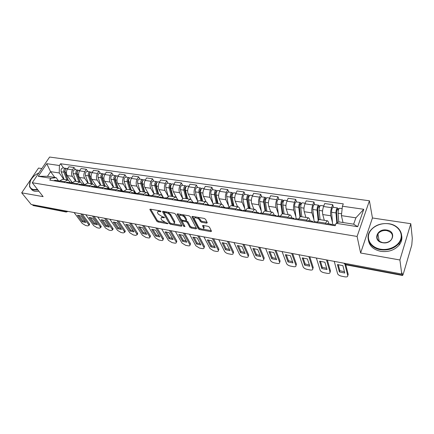 <?xml version="1.0" encoding="UTF-8"?>
<svg xmlns="http://www.w3.org/2000/svg" width="434" height="434" viewBox="0 0 434 434"><rect width="100%" height="100%" fill="white"/><g stroke="black" fill="none" stroke-linecap="round" stroke-linejoin="round"><path stroke-width="0.65" d="M161.014 211.418L160.103 210.843L150.441 209.183L149.855 209.503L156.82 221.221L158.079 222.007L167.567 223.738L167.991 223.515L165.821 222.631L161.763 220.087L160.987 218.611C160.889 217.749 161.524 217.412 162.896 217.597L164.144 217.819L164.519 217.483L162.37 216.696L158.258 214.119L157.466 212.595C157.368 211.716 158.003 211.369 159.381 211.548L160.64 211.765L161.014 211.418M376.934 237.002L377.314 236.579M206.573 223.141L207.262 222.751L205.526 219.257L204.197 218.411L192.609 216.42L191.942 216.805L198.181 228.729L199.466 229.543L210.821 231.61L211.51 231.235L209.492 227.177L208.179 226.347L203.253 225.468L202.575 225.843L203.736 228.197C204.392 230.156 199.407 229 198.479 226.993L194.296 218.899C193.635 216.892 198.691 218.047 199.629 220.125L200.307 221.438L201.62 222.273L206.573 223.141L207.018 222.235L202.07 221.367L201.62 222.273M357.09 236.443L360.621 253L399.898 259.977L401.776 274.049L31.21 204.495L21.7 192.832L43.123 196.64L32.262 182.736L357.09 236.443L369.426 200.785L49.617 157.048L32.262 182.736M175.466 214.081L174.153 213.257L163.162 211.369L162.62 211.873L169.303 223.488L170.573 224.28L181.363 226.244L181.933 225.778L175.466 214.081M177.696 213.864L188.98 215.801L190.298 216.637L196.559 228.539L195.902 228.892L191.139 228.024L189.859 227.221L187.325 222.517L186.029 221.698L182.871 221.139L182.237 221.486L184.998 226.591L183.663 226.266L177.115 214.363L177.696 213.864M399.898 259.977L410.797 223.705L412.3 238.38L411.785 245.02L403.181 274.326L402.568 275.492L402.096 272.975L401.776 274.049M41.832 168.566L38.517 168.066L21.7 192.832M410.797 223.705L372.448 217.976L369.426 200.785M66.125 212.02L33.136 205.537L65.594 211.651L67.189 211.249M32.485 204.734L33.136 205.537M62.708 179.258L59.729 180.869L59.236 181.624M75.842 181.32L72.353 176.334C71.219 174.305 71.274 172.135 72.516 169.824L67.4 169.076C66.152 171.376 66.104 173.535 67.243 175.558L72.169 182.508M67.4 169.076L68.897 166.77L74.013 167.502L75.565 169.765M64.373 182.448L64.867 181.683L67.596 180.023L69.299 181.103L70.579 182.898M72.516 169.824L74.013 167.502M74.908 181.173L71.957 182.812L71.469 183.582M87.831 171.555L86.306 169.271L81.071 168.517L79.579 170.855C78.342 173.188 78.283 175.374 79.4 177.414L84.494 184.797L84.001 185.584M76.731 184.423L77.225 183.647L79.921 181.96L81.597 183.039L82.899 184.922M88.053 183.235L84.63 178.211C83.523 176.161 83.588 173.969 84.825 171.62L86.306 169.271M87.402 183.137L84.489 184.803L89.881 185.66L92.55 183.94L94.194 185.025L95.442 186.886M100.39 173.383L98.903 171.083L93.538 170.312L92.057 172.678C90.825 175.043 90.755 177.251 91.851 179.313L96.966 186.956M89.399 186.446L89.881 185.66M100.558 185.199L97.211 180.132C96.126 178.065 96.196 175.841 97.428 173.464L98.903 171.083M100.211 185.144L97.33 186.848L96.847 187.634M113.258 175.26L111.804 172.938L106.308 172.146L104.838 174.549C103.617 176.942 103.536 179.182 104.605 181.26L109.607 188.969M102.375 188.519L102.858 187.727L105.489 185.974L107.106 187.065L108.245 188.812M113.366 187.211L110.095 182.096C109.037 180.012 109.124 177.761 110.344 175.352L111.804 172.938M113.334 187.206L110.491 188.936L110.014 189.739M126.446 177.18L125.03 174.837L119.393 174.029L117.939 176.464C116.724 178.895 116.638 181.157 117.674 183.251L122.562 191.047M115.683 190.645L116.16 189.842L118.759 188.058L120.343 189.153L121.417 190.862M126.495 189.278L123.305 184.114C122.274 182.003 122.366 179.73 123.582 177.289L125.03 174.837M126.793 189.316L123.994 191.085L123.516 191.899M139.965 179.15L138.587 176.784L132.809 175.954L131.372 178.428C130.162 180.891 130.064 183.181 131.073 185.296L135.923 193.32M129.332 192.832L129.809 192.012L132.365 190.19L133.911 191.291L134.947 193M139.992 191.459L136.846 186.175C135.847 184.054 135.951 181.748 137.155 179.275L138.587 176.784M140.594 191.481L137.838 193.287L137.366 194.112M153.826 181.168L152.497 178.786L146.567 177.935L145.14 180.441C143.947 182.936 143.833 185.258 144.815 187.396L149.567 195.56M143.339 195.067L143.806 194.237L146.323 192.381L147.831 193.488L148.84 195.213M153.858 193.765L150.734 188.296C149.768 186.153 149.882 183.821 151.075 181.309L152.497 178.786M154.754 193.705L152.046 195.544L151.585 196.385M168.05 183.24L166.759 180.837L160.678 179.964L159.273 182.508C158.084 185.041 157.965 187.385 158.904 189.544L163.363 197.524M157.71 197.362L158.171 196.521L160.645 194.627L162.11 195.739L163.086 197.481M168.115 196.19L164.98 190.472C164.052 188.307 164.177 185.947 165.359 183.398L166.759 180.837M169.287 195.984L166.634 197.866L166.173 198.718M182.638 185.367L181.396 182.936L175.157 182.041L173.768 184.624C172.591 187.195 172.461 189.571 173.367 191.752L176.529 197.671M172.466 199.721L172.922 198.864L175.341 196.933L176.768 198.05L177.707 199.808M182.757 198.729L179.6 192.701C178.71 190.515 178.846 188.128 180.012 185.54L181.396 182.936M184.206 198.327L184 198.295C183.132 198.273 182.334 198.924 181.607 200.248L181.157 201.11M197.616 187.548L196.428 185.101L190.021 184.179L188.649 186.799C187.488 189.408 187.342 191.817 188.21 194.014L190.987 199.477M187.618 202.146L188.068 201.273C188.785 199.938 189.577 199.282 190.439 199.304L191.817 200.427L192.718 202.195M197.644 201.083L194.611 194.991C193.754 192.783 193.906 190.363 195.061 187.738L196.428 185.101M199.531 200.73L199.331 200.698C198.484 200.682 197.703 201.349 196.993 202.694L196.548 203.573M212.996 189.788L211.857 187.314L205.277 186.37L203.926 189.034C202.781 191.687 202.624 194.123 203.448 196.342L206.063 201.75M203.183 204.631L203.627 203.747C204.333 202.39 205.108 201.723 205.944 201.739L207.273 202.862L208.136 204.653M212.926 203.497L210.023 197.345C209.21 195.116 209.378 192.663 210.517 190L211.857 187.314M215.275 203.204L215.08 203.172C214.26 203.161 213.501 203.839 212.801 205.206L212.362 206.101M228.794 192.094L227.714 189.593L220.955 188.622L219.62 191.329C218.492 194.02 218.318 196.488 219.105 198.729L221.595 204.192M219.181 207.192L219.62 206.291C220.315 204.913 221.069 204.23 221.877 204.24L223.152 205.369L223.971 207.17M228.62 205.982L225.859 199.759C225.089 197.508 225.268 195.029 226.391 192.316L227.714 189.593M231.452 205.743L231.268 205.711C230.476 205.705 229.738 206.4 229.049 207.788L228.615 208.694M245.026 194.459L244.006 191.936L237.056 190.938L235.749 193.689C234.637 196.418 234.452 198.918 235.19 201.186L237.55 206.698M235.635 209.817L236.063 208.906C236.742 207.506 237.474 206.806 238.255 206.806L239.476 207.94L240.252 209.763M244.743 208.537L242.129 202.244C241.412 199.971 241.602 197.454 242.709 194.703L244.006 191.936M248.091 208.353L247.912 208.325C247.152 208.325 246.431 209.031 245.758 210.447L245.335 211.369M261.707 196.89L260.753 194.345L253.613 193.32L252.333 196.108C251.237 198.886 251.031 201.419 251.725 203.709L253.939 209.269M252.55 212.524L252.973 211.591C253.64 210.17 254.351 209.454 255.094 209.454L256.261 210.588L256.988 212.427M261.317 211.163L258.859 204.799C258.192 202.499 258.398 199.955 259.483 197.155L260.753 194.345M265.201 211.038L265.033 211.011C264.306 211.016 263.606 211.743 262.95 213.181L262.537 214.119M278.867 199.39L277.982 196.819L270.632 195.767L269.378 198.604C268.304 201.425 268.087 203.991 268.727 206.302L270.794 211.917M269.959 215.302L270.371 214.358C271.022 212.91 271.711 212.183 272.422 212.172L273.523 213.311L274.196 215.166M278.351 213.864L276.062 207.419C275.449 205.103 275.677 202.521 276.74 199.678L277.982 196.819M282.811 213.799L282.648 213.778C281.954 213.788 281.286 214.526 280.641 215.991L280.239 216.946M296.514 201.962L295.706 199.369L288.143 198.278L286.923 201.17C285.865 204.034 285.632 206.638 286.218 208.971L288.122 214.635M287.883 218.166L288.284 217.206C288.919 215.731 289.576 214.987 290.254 214.971L291.29 216.116L291.908 217.982M295.874 216.647L293.769 210.121C293.21 207.778 293.449 205.163 294.496 202.277L295.706 199.369M300.936 216.647L300.784 216.62C300.127 216.642 299.482 217.401 298.858 218.888L298.462 219.859M314.683 204.609L313.95 201.989L306.165 200.871L304.972 203.806C303.941 206.72 303.691 209.362 304.212 211.716L305.954 217.434M306.339 221.118L306.729 220.141C307.348 218.638 307.977 217.879 308.617 217.852L309.578 218.996L310.136 220.884M313.901 219.512L311.986 212.904C311.487 210.533 311.753 207.881 312.773 204.946L313.95 201.989M319.603 219.577L319.457 219.555C318.844 219.582 318.231 220.358 317.617 221.872L317.238 222.859M333.383 207.333L332.732 204.691L324.719 203.535L323.563 206.524C322.554 209.486 322.283 212.161 322.744 214.548L324.301 220.315M325.354 224.156L325.728 223.163C326.33 221.633 326.927 220.852 327.529 220.819L328.413 221.969L328.912 223.873M332.46 222.468L330.751 215.769C330.317 213.376 330.599 210.685 331.592 207.702L332.732 204.691M63.917 179.448L59.246 172.96L50.572 171.647L47.474 176.307L56.16 177.663L58.552 180.935M54.836 177.457L50.572 171.647L46.758 163.694L59.409 165.511L59.246 172.96M56.16 177.663L50.962 178.298L38.263 176.296L46.758 163.694M342.415 206.215L363.768 209.286L357.697 226.705L336.1 223.298L339.095 221.91L353.645 224.183L355.891 217.819L341.401 215.627L342.415 206.215L343.283 203.871L60.57 163.748L59.409 165.511M50.962 178.298L49.764 180.11L335.2 225.729L336.1 223.298M360.621 253L372.448 217.976M341.401 215.627L343.023 222.523M63.586 168.018L60.57 163.748M38.263 176.296L47.474 176.307M353.645 224.183L357.697 226.705M355.891 217.819L363.768 209.286M158.898 210.636L157.922 211.646M162.343 216.691L161.437 217.684M150.641 209.221L157.276 220.369L158.535 221.156L164.551 222.246M173.464 223.857L181.7 225.349M163.32 211.396L170.204 223.065M164.708 212.47L164.323 212.817L170.171 223.022L172.385 223.819C173.801 224.02 174.452 223.673 174.343 222.778L170.204 215.318C169.303 214.011 167.92 213.137 166.048 212.698L164.708 212.47L165.115 211.705M164.795 211.651L164.399 212.481M174.359 222.859L174.799 221.904L174.609 221.438L174.153 222.311M167.632 212.134L170.671 214.439L174.609 221.438M196.287 227.991L191.584 227.139L191.139 228.024M186.067 220.738L187.776 221.628L190.304 226.336L191.584 227.139M182.801 220.304L182.405 221.161M177.799 213.881L184.575 225.799M184.645 217.548C183.674 215.524 178.824 214.363 179.421 216.289L181.076 219.409L182.372 220.228L185.535 220.787L186.181 220.429L184.645 217.548L185.101 216.653L182.508 214.689M180.804 214.396L179.882 215.394M186.327 219.913L186.126 220.298M185.101 216.653L186.582 219.409M197.622 217.282L200.079 219.213L200.752 220.532L202.07 221.367M195.62 216.94L194.741 217.955M203.741 228.219L204.181 227.302L204.067 227.02L203.627 227.915M203.28 225.474L204.067 227.02M192.663 216.43L198.62 227.839L200.714 228.794M202.982 229.206L211.255 230.704L210.821 231.61M68.165 180.164L65.209 172.385C64.807 170.199 65.393 168.907 66.966 168.511L67.091 168.533M71.805 182.953L71.03 180.897M65.138 172.173L64.731 171.604M67.964 180.094L64.682 171.468L65.404 169.613M66.852 179.909L63.906 172.189C63.505 170.009 64.091 168.718 65.664 168.321L66.353 168.625M64.129 179.481L61.167 171.777C60.76 169.602 61.346 168.316 62.925 167.925L63.049 167.942M58.33 181.005L57.635 180.696L56.463 181.184M55.015 180.284L53.707 180.745M78.804 215.302L82.894 220.825L85.015 221.448M82.243 214.076L89.306 223.716L89.616 224.411L89.317 224.91M59.073 180.929L57.771 181.39M82.308 221.79L85.764 222.463L80.941 215.931L77.458 215.269L82.308 221.79L82.894 220.825M74.095 212.546L82.194 223.407L85.612 225.485L87.739 225.908L89.035 225.376L88.726 224.687L89.306 223.716M80.713 213.788L88.726 224.687M80.165 181.998L77.295 174.197C76.91 171.989 77.496 170.681 79.048 170.274L79.172 170.291M83.865 184.873L83.106 182.79M77.36 174.37L76.889 173.681M79.932 181.96L76.731 173.258L77.512 171.381M78.842 181.792L75.966 173.996C75.581 171.793 76.162 170.486 77.719 170.079L78.413 170.405M76.053 181.352L73.156 173.573C72.766 171.376 73.351 170.074 74.908 169.672L75.039 169.689M92.475 183.929L89.681 176.052C89.306 173.817 89.892 172.493 91.422 172.076L91.547 172.092M96.218 186.842L95.48 184.732M89.903 176.681L89.333 175.835M92.192 183.886L89.073 175.097L89.903 173.193M91.118 183.718L88.314 175.846C87.945 173.616 88.525 172.293 90.06 171.875L90.771 172.227M88.259 183.267L85.438 175.412C85.064 173.193 85.644 171.875 87.185 171.457L87.31 171.479M70.449 182.947L69.738 182.622L68.577 183.121M67.053 182.199L65.756 182.671M90.44 217.51L94.449 223.065L96.668 223.711M94.032 216.284L100.948 225.995L101.241 226.656L100.927 227.188M71.203 182.86L69.917 183.332M93.869 224.047L97.406 224.736L92.681 218.156L89.116 217.483L93.869 224.047L94.449 223.065M85.753 214.732L93.695 225.669L97.14 227.769L99.31 228.203L100.666 227.638L100.373 226.982L100.948 225.995M92.523 216.002L100.373 226.982M82.861 184.944L82.135 184.596L80.99 185.101M79.379 184.157L78.098 184.64M102.348 219.767L106.27 225.36L108.587 226.027M106.086 218.546L112.856 228.327L113.128 228.951L112.802 229.521M83.632 184.835L82.362 185.323M105.695 226.353L109.308 227.063L104.686 220.434L101.041 219.745L105.695 226.353L106.27 225.36M97.677 216.967L105.457 227.98L108.923 230.107L111.147 230.546L112.558 229.949L112.287 229.326L112.856 228.327M104.605 218.269L112.287 229.326M38.859 172.965L37.351 173.736C28.964 178.173 26.572 188.616 33.998 189.577L37.557 189.517M37.845 189.88L33.993 189.983C31.514 189.506 30.011 188.21 29.474 186.105L30.375 180.842M38.892 191.22L35.045 191.318C33.109 190.96 31.753 190.065 30.971 188.633M380.558 249.187C389.152 250.738 398.77 245.877 400.794 238.96C402.947 232.06 397.153 225.024 388.701 223.808C380.282 222.49 371.141 227.118 368.943 233.801C366.621 240.469 371.938 247.743 380.558 249.187M388.831 223.727C399.492 225.024 405.383 235.646 399.112 243.257C394.479 248.541 388.273 250.7 380.493 249.729C370.131 248.161 364.858 238.239 370.061 231.029C374.434 225.349 380.689 222.913 388.831 223.727M382.631 242.731C372.312 241.277 376.696 228.121 386.699 230.042C397.034 231.284 392.879 244.738 382.631 242.731M386.64 230.573C382.902 230.177 380.005 231.273 377.943 233.861C375.86 238.136 377.466 241.06 382.766 242.639C386.423 243.067 389.314 242.031 391.43 239.53C393.671 235.125 392.076 232.136 386.64 230.573M401.689 235.662C402.302 238.895 401.515 241.971 399.329 244.89C394.712 250.163 388.522 252.311 380.77 251.335C373.533 249.724 369.41 246.002 368.401 240.176M105.077 185.909L102.364 177.951C102.006 175.694 102.587 174.354 104.1 173.925L104.22 173.942M108.901 188.958L108.147 186.723M102.749 179.085L102.082 178.059M104.746 185.855L101.719 176.98L102.598 175.059M103.688 185.692L100.965 177.739C100.612 175.488 101.187 174.148 102.701 173.719L103.422 174.099M100.759 185.231L98.019 177.3C97.661 175.054 98.236 173.714 99.755 173.291L99.88 173.307M117.988 187.933L115.363 179.898C115.021 177.614 115.596 176.258 117.088 175.813L117.207 175.835M121.911 191.182L121.124 188.757M115.911 181.586L115.146 180.37M117.603 187.873L114.668 178.911L115.601 176.98M116.567 187.71L113.93 179.681C113.589 177.403 114.164 176.047 115.656 175.607L116.388 176.014M113.567 187.238L110.909 179.231C110.567 176.958 111.142 175.602 112.639 175.168L112.759 175.184M131.22 190.011L128.681 181.889C128.361 179.584 128.936 178.206 130.401 177.756L130.515 177.772M135.11 193.043L134.431 190.841M129.403 184.195L128.535 182.768M130.786 189.94L127.949 180.891L128.931 178.949M129.766 189.783L127.216 181.672C126.891 179.367 127.466 177.994 128.931 177.544L129.679 177.983M126.69 189.3L124.119 181.206C123.793 178.911 124.368 177.539 125.838 177.088L125.958 177.11M95.578 186.989L94.834 186.62L93.706 187.135M92.003 186.17L90.744 186.663M114.533 222.083L118.363 227.709L120.782 228.392M118.428 220.863L125.035 230.709L125.29 231.3L124.954 231.902M96.364 186.864L95.111 187.358M117.788 228.718L121.487 229.44L116.974 222.767L113.241 222.056L117.788 228.718L118.363 227.709M109.878 219.262L117.484 230.346L120.977 232.494L123.251 232.944L124.726 232.309L124.471 231.723L125.035 230.709M116.968 220.591L124.471 231.723M108.614 189.088L107.854 188.692L106.737 189.219M104.947 188.226L103.704 188.73M126.999 224.449L130.732 230.112L133.26 230.817M131.057 223.233L137.502 233.15L137.735 233.698L137.383 234.338M109.417 188.942L108.18 189.446M130.167 231.132L133.949 231.87L129.549 225.154L125.73 224.427L130.167 231.132L130.732 230.112M122.366 221.606L129.788 232.77L133.309 234.935L135.63 235.396L137.171 234.723L136.938 234.176L137.502 233.15M129.625 222.968L136.938 234.176M121.981 191.237L121.2 190.814L120.104 191.356M118.216 190.342L116.99 190.857M139.764 226.868L143.394 232.57L146.03 233.291M143.99 225.664L150.256 235.646L150.468 236.156L150.104 236.834M122.8 191.069L121.58 191.589M142.835 233.606L146.708 234.36L142.423 227.595L138.511 226.852L142.835 233.606L143.394 232.57M135.153 224.004L142.385 235.244L145.927 237.436L148.303 237.908C149.426 238.092 149.958 237.854 149.914 237.192L149.697 236.687L150.256 235.646M142.591 225.398L149.697 236.687M144.788 192.143L142.341 183.935C142.043 181.607 142.612 180.208 144.05 179.747L144.164 179.763M148.607 194.817L148.065 192.984M143.231 186.924L142.26 185.258M144.289 192.061L141.56 182.915L142.591 180.983M143.291 191.904L140.838 183.712C140.535 181.385 141.104 179.985 142.542 179.524L143.301 180.007M140.149 191.443L137.665 183.235C137.356 180.913 137.925 179.524 139.374 179.063L139.488 179.079M135.69 193.45L134.887 192.994L133.808 193.542M131.822 192.506L130.612 193.032M152.833 229.353L156.354 235.082L159.11 235.83M157.238 228.148L163.314 238.201L163.504 238.667L162.869 239.465M136.52 193.255L135.321 193.786M155.801 236.134L159.766 236.91L155.611 230.096L151.607 229.336L155.801 236.134L156.354 235.082M148.249 226.461L155.274 237.783L158.844 239.997L161.28 240.474C162.457 240.669 163.016 240.414 162.956 239.72L162.761 239.253L163.314 238.201M155.866 227.893L162.761 239.253M158.698 194.323L156.354 186.034C156.072 183.68 156.636 182.258 158.047 181.786L158.16 181.803M162.305 196.087L162.05 195.175M157.412 189.783L156.332 187.857M158.139 194.237L155.518 184.998L156.332 182.958L156.598 183.083M157.162 194.085L154.808 185.806C154.526 183.452 155.09 182.036 156.5 181.558L157.271 182.09M153.972 193.727L151.553 185.318C151.265 182.969 151.829 181.558 153.251 181.087L153.365 181.103M149.752 195.723L148.933 195.229L147.869 195.794M145.775 194.725L144.593 195.267M166.222 231.892L169.629 237.658L172.504 238.429M170.806 230.698L176.687 240.816L176.855 241.239L176.237 242.074M150.598 195.495L149.426 196.038M169.081 238.727L173.144 239.519L169.119 232.662L165.018 231.881L169.081 238.727L169.629 237.658M161.67 228.978L168.468 240.376L172.065 242.611L174.56 243.105C175.803 243.306 176.383 243.04 176.312 242.308L176.687 240.816M169.472 230.443L176.139 241.89M172.965 196.564L170.725 188.188C170.464 185.806 171.029 184.369 172.406 183.875L172.515 183.891M171.951 192.783L170.763 190.569M172.341 196.466L169.84 187.13L170.649 185.063L170.963 185.253M171.392 196.314L169.141 187.949C168.88 185.568 169.439 184.135 170.822 183.647L171.604 184.233M168.175 196.157L165.799 187.45C165.533 185.074 166.097 183.647 167.486 183.159L167.595 183.175M164.188 198.056L163.341 197.524L162.3 198.099M160.097 197.003L158.936 197.562M179.936 234.501L183.224 240.3L186.224 241.087M184.716 233.308L190.38 243.496L189.924 244.743M165.05 197.796L163.895 198.354M182.681 241.38L186.842 242.194L182.964 235.288L178.759 234.49L182.681 241.38L183.224 240.3M175.417 231.561L181.987 243.04L185.611 245.297L188.166 245.801C189.474 246.007 190.081 245.725 189.994 244.955L190.38 243.496M183.414 233.063L189.842 244.586M187.602 198.859L185.481 190.396C185.242 187.987 185.795 186.528 187.146 186.023L187.249 186.04M186.87 195.94L185.573 193.412M186.918 198.75L184.542 189.316L185.34 187.222L185.698 187.499M185.991 198.604L183.853 190.157C183.615 187.743 184.168 186.289 185.519 185.785L186.332 186.425M182.763 198.75L180.425 189.642C180.181 187.238 180.734 185.79 182.096 185.285L182.204 185.302M179.003 200.454L178.135 199.879L177.115 200.465M174.799 199.347L173.665 199.911M193.993 237.17L197.155 243.002L200.28 243.816M198.973 235.982L204.414 246.246L203.947 247.478M179.882 200.155L178.754 200.725M196.618 244.098L200.882 244.933L197.155 237.978L192.842 237.159L196.618 244.098L197.155 243.002M189.506 234.208L195.832 245.763L199.483 248.047L202.103 248.563C203.475 248.78 204.116 248.481 204.013 247.668L204.414 246.246M197.709 235.743L203.888 247.347M202.629 201.219L200.622 192.669C200.41 190.228 200.964 188.747 202.277 188.226L202.38 188.242M201.875 201.099L199.629 191.568L200.421 189.441L200.85 189.756M202.173 199.282L200.763 196.39M200.975 200.958L198.956 192.414C198.739 189.978 199.287 188.502 200.606 187.987L201.479 188.638M197.752 201.539L195.436 191.888C195.213 189.457 195.767 187.987 197.09 187.472L197.193 187.488M200.041 189.636L200.785 189.745L201.354 188.616M194.22 202.928L193.325 202.293L192.333 202.895M189.897 201.75L188.785 202.331M208.407 239.91L211.429 245.774L214.694 246.604M213.593 238.727L218.801 249.062L218.324 250.282M195.116 202.58L194.014 203.166M210.902 246.886L215.275 247.743L211.705 240.74L207.284 239.904L210.902 246.886L211.429 245.774M203.958 236.921L210.023 248.552L213.702 250.863L216.382 251.394C217.835 251.617 218.503 251.302 218.383 250.451L218.801 249.062M212.367 238.499L218.275 250.179M218.058 203.638L216.181 194.996C215.991 192.528 216.539 191.025 217.814 190.493L217.911 190.51M217.228 203.508L215.128 193.873L215.91 191.719L216.42 192.045M217.879 202.824L216.36 199.531M216.354 203.372L214.467 194.741C214.277 192.273 214.819 190.776 216.099 190.244L217.038 190.911M213.159 204.56L210.848 194.199C210.653 191.741 211.201 190.244 212.486 189.718L212.589 189.734M215.541 191.915L216.257 192.023L216.821 190.879M209.855 205.472L208.933 204.777L207.967 205.396M205.401 204.213L204.322 204.815M223.184 242.714L226.065 248.617L229.472 249.469M228.593 241.543L233.546 251.948L233.063 253.152M210.767 205.07L209.693 205.673M225.544 249.745L230.025 250.619L226.629 243.572L222.094 242.709L225.544 249.745L226.065 248.617M218.779 239.698L224.568 251.416C225.268 252.523 226.505 253.304 228.273 253.749L231.024 254.291C232.553 254.525 233.253 254.194 233.118 253.299L233.546 251.948M227.405 241.32L233.031 253.082M233.904 206.128L232.163 197.389C232 194.893 232.537 193.369 233.78 192.821L233.872 192.832M232.998 205.982L231.045 196.244L231.821 194.058L232.418 194.399M233.785 206.107L232.369 202.846M232.157 205.852L230.4 197.128C230.237 194.633 230.774 193.108 232.016 192.56L233.025 193.249M229.006 207.875L226.684 196.569C226.515 194.079 227.053 192.566 228.306 192.023L228.403 192.034M231.463 194.258L232.152 194.361L232.711 193.201M225.924 208.092L224.969 207.333L224.031 207.962M221.335 206.752L220.282 207.365M238.347 245.601L241.071 251.53L244.635 252.409M243.984 244.429L248.731 255.067L248.177 256.093M226.846 207.631L225.81 208.249M240.561 252.675L245.161 253.575L241.944 246.479L237.289 245.595L240.561 252.675L241.071 251.53M233.986 242.557L239.481 254.351C240.165 255.469 241.407 256.255 243.219 256.711L246.04 257.27C247.651 257.508 248.378 257.161 248.226 256.217L248.671 254.904M242.839 244.217L248.167 256.06M250.19 208.683L248.59 199.852C248.454 197.324 248.986 195.772 250.185 195.208L250.277 195.224M249.203 208.526L247.407 198.685L248.172 196.461L248.861 196.819M249.713 208.608L248.807 206.372M248.394 208.401L246.778 199.58C246.642 197.052 247.174 195.512 248.373 194.947L249.458 195.647M245.118 210.539L242.959 199.005C242.812 196.488 243.349 194.947 244.559 194.389L244.651 194.405M247.825 196.667L248.487 196.765L249.035 195.588M242.443 210.799L241.461 209.953L240.55 210.604M237.713 209.356L236.698 209.985M253.901 248.557L256.472 254.519L260.188 255.42M259.776 247.396L264.225 258.046L263.791 259.071M243.382 210.262L242.378 210.897M255.968 255.686L260.688 256.602L257.66 249.458L252.881 248.552L255.968 255.686L256.472 254.519M249.593 245.487L254.785 257.362C255.436 258.485 256.695 259.282 258.545 259.744L261.436 260.319C263.14 260.568 263.905 260.205 263.726 259.217L264.181 257.942M258.686 247.19L263.688 259.114M266.926 211.309L265.478 202.38C265.375 199.819 265.901 198.251 267.051 197.665L267.138 197.682M265.852 211.141L264.225 201.186L264.984 198.929L265.771 199.309M266.08 211.174L265.689 210.132M265.082 211.016L263.617 202.103C263.509 199.542 264.035 197.975 265.19 197.394L266.351 198.121M261.653 213.17L259.689 201.512C259.575 198.962 260.102 197.399 261.268 196.824L261.355 196.835M264.648 199.146L265.282 199.239L265.814 198.04M259.434 213.593L258.42 212.655L257.541 213.316M254.557 212.042L253.575 212.687M269.872 251.595L272.27 257.584L276.154 258.512M275.997 250.44L280.12 261.1L279.686 262.169M260.389 212.969L259.418 213.62M271.776 258.767L276.626 259.716L273.794 252.523L268.89 251.59L271.776 258.767L272.27 257.584M265.619 248.492L270.48 260.449C271.109 261.583 272.373 262.386 274.272 262.863L277.239 263.449C279.035 263.709 279.832 263.324 279.637 262.288L280.104 261.056M274.955 250.244L279.621 262.25M284.134 214.011L282.849 204.984C282.778 202.39 283.293 200.796 284.4 200.193L284.482 200.204M282.973 213.826L281.525 203.763L282.268 201.474L283.158 201.87M282.257 213.853L280.934 204.696C280.858 202.108 281.373 200.513 282.485 199.917L283.727 200.66M278.65 215.872L276.892 204.088C276.811 201.512 277.331 199.922 278.449 199.325L278.536 199.342M281.948 201.691L282.556 201.783L283.076 200.562M276.854 216.403L275.867 215.432L275.02 216.11M271.885 214.797L270.941 215.459M286.272 254.715L288.491 260.731L292.543 261.686M292.657 253.57L296.449 264.257L295.977 265.467C296.178 266.536 295.337 266.937 293.46 266.66L290.411 266.058C288.469 265.575 287.194 264.762 286.592 263.617L282.078 251.579M277.89 215.752L276.957 216.425M288.008 261.935L292.983 262.906L290.373 255.664L285.328 254.709L288.008 261.935L288.491 260.731M291.67 253.38L295.977 265.467M301.842 216.788L300.724 207.658C300.686 205.038 301.196 203.416 302.248 202.797L302.33 202.808M300.588 216.642L299.324 206.416L300.057 204.088L301.055 204.506M299.959 217.038L298.755 207.365C298.711 204.745 299.221 203.123 300.279 202.51L300.833 203.161L301.608 203.269M296.134 218.655L294.594 206.741C294.545 204.126 295.055 202.515 296.124 201.902L296.205 201.913M299.748 204.311L300.323 204.398L300.833 203.161M294.751 219.268L293.829 218.291L293.015 218.991M289.722 217.635L288.816 218.318M303.116 257.915L305.145 263.964L309.382 264.946M309.778 256.782L313.234 267.539L312.773 268.771C312.936 269.845 312.046 270.241 310.115 269.964L306.984 269.34C305.031 268.858 303.751 268.049 303.154 266.921L298.988 254.758M295.901 218.617L295.006 219.306M304.679 265.19L309.789 266.188L307.402 258.897L302.221 257.915L304.679 265.19L305.145 263.964M308.845 256.608L312.773 268.771M320.064 219.647L319.126 210.414C319.126 207.756 319.625 206.112 320.623 205.472L320.693 205.483M318.751 219.908L317.65 209.145L318.366 206.779L319.478 207.219M318.187 220.667L317.097 210.11C317.091 207.457 317.59 205.814 318.594 205.179L319.104 205.83L320.01 205.96M314.135 221.628L312.816 209.47C312.8 206.823 313.299 205.184 314.319 204.555L314.395 204.566M318.073 207.013L318.61 207.089L319.104 205.83M313.18 222.213L312.323 221.232L311.547 221.953M308.086 220.559L307.223 221.259M320.422 261.208L322.256 267.29L326.683 268.299M327.377 260.085L330.48 270.914L330.03 272.167C330.149 273.246 329.211 273.642 327.22 273.349L324.003 272.715C322.055 272.237 320.775 271.44 320.167 270.322L316.37 258.018M314.449 221.573L313.603 222.279M321.8 268.532L327.052 269.557L324.903 262.217L319.576 261.208L321.8 268.532L322.256 267.29M326.504 259.923L330.03 272.167M338.775 222.056L338.081 213.257C338.113 210.561 338.601 208.89 339.54 208.228L339.61 208.239M337.386 222.702L336.513 211.955L337.218 209.551L338.449 210.013M332.721 225.333L331.576 212.28C331.598 209.6 332.091 207.935 333.052 207.284L333.122 207.295M336.806 222.973L335.987 212.942C336.019 210.251 336.507 208.58 337.451 207.924L337.923 208.58L338.965 208.732M336.941 209.79L337.446 209.861L337.923 208.58M332.156 225.246L331.375 224.264L330.643 225.002M327.003 223.57L326.184 224.291M338.216 264.594L339.844 270.702L344.466 271.738M345.8 264.783L348.198 274.386L347.764 275.655C347.84 276.74 346.847 277.136 344.797 276.832L341.493 276.176C339.551 275.709 338.265 274.923 337.647 273.821L334.24 261.371M333.556 224.611L332.759 225.338M339.399 271.966L344.797 273.019L342.898 265.635L337.424 264.594L339.399 271.966L339.844 270.702M344.954 264.474L347.764 275.655M312.773 204.946L304.972 203.806M294.496 202.277L286.923 201.17M276.74 199.678L269.378 198.604M259.483 197.155L252.333 196.108M242.709 194.703L235.749 193.689M226.391 192.316L219.62 191.329M210.517 190L203.926 189.034M195.061 187.738L188.649 186.799M180.012 185.54L173.768 184.624M165.359 183.398L159.273 182.508M151.075 181.309L145.14 180.441M137.155 179.275L131.372 178.428M123.582 177.289L117.939 176.464M110.344 175.352L104.838 174.549M97.428 173.464L92.057 172.678M84.825 171.62L79.579 170.855M331.592 207.702L323.563 206.524M330.751 215.769L322.744 214.548M311.986 212.904L304.212 211.716M306.729 220.141L298.858 218.888M293.769 210.121L286.218 208.971M288.284 217.206L280.641 215.991M276.062 207.419L268.727 206.302M270.371 214.358L262.95 213.181M258.859 204.799L251.725 203.709M252.973 211.591L245.758 210.447M242.129 202.244L235.19 201.186M236.063 208.906L229.049 207.788M225.859 199.759L219.105 198.729M219.62 206.291L212.801 205.206M210.023 197.345L203.448 196.342M203.627 203.747L196.993 202.694M194.611 194.991L188.21 194.014M188.068 201.273L181.607 200.248M179.6 192.701L173.367 191.752M172.922 198.864L166.634 197.866M164.98 190.472L158.904 189.544M158.171 196.521L152.046 195.544M150.734 188.296L144.815 187.396M143.806 194.237L137.838 193.287M136.846 186.175L131.073 185.296M129.809 192.012L123.994 191.085M123.305 184.114L117.674 183.251M116.16 189.842L110.491 188.936M110.095 182.096L104.605 181.26M102.858 187.727L97.33 186.848M97.211 180.132L91.851 179.313M84.63 178.211L79.4 177.414M77.225 183.647L71.957 182.812M72.353 176.334L67.243 175.558M64.867 181.683L59.729 180.869M325.728 223.163L317.617 221.872M64.97 210.832L66.218 212.036L67.975 211.396M345.187 263.427L345.421 264.366L402.372 275.096M343.766 263.161L345.714 264.767L402.535 275.487M159.788 210.788L159.381 211.548M164.405 217.331L164.144 217.819M163.287 216.859L162.896 217.597M167.822 223.255L167.567 223.738M158.535 221.156L158.079 222.007M157.276 220.369L156.82 221.221M150.213 209.166L149.931 209.687M160.906 211.271L160.64 211.765M181.759 225.463L181.363 226.244M170.953 223.553L170.573 224.28M169.759 222.62L169.303 223.488M162.896 211.353L162.62 211.873M170.671 214.439L170.204 215.318M166.455 211.933L166.048 212.698M196.32 228.056L195.902 228.892M190.304 226.336L189.859 227.221M187.776 221.628L187.325 222.517M186.479 220.814L186.029 221.698M183.262 220.385L182.871 221.139M184.108 225.387L183.663 226.266M177.387 213.848L177.115 214.363M200.752 220.532L200.307 221.438M200.079 219.213L199.629 220.125M202.857 225.458L202.618 225.951M199.906 228.647L199.466 229.543M198.62 227.839L198.181 228.729M192.251 216.414L191.991 216.929M65.209 172.385L66.413 172.564M61.167 171.777L63.906 172.189M77.295 174.197L78.592 174.387M77.127 171.538L77.415 171.582M73.156 173.573L75.966 173.996M89.681 176.052L91.069 176.258M89.469 173.356L89.805 173.405M85.438 175.412L88.314 175.846M102.364 177.951L103.851 178.173M102.115 175.217L102.5 175.276M98.019 177.3L100.965 177.739M115.363 179.898L116.947 180.132M115.07 177.126L115.509 177.191M110.909 179.231L113.93 179.681M128.681 181.889L130.374 182.144M128.35 179.079L128.844 179.155M124.119 181.206L127.216 181.672M142.341 183.935L144.148 184.206M141.967 181.087L142.515 181.168M137.665 183.235L140.838 183.712M156.354 186.034L158.274 186.322M155.925 183.137L156.538 183.229M151.553 185.318L154.808 185.806M170.725 188.188L172.77 188.497M170.253 185.247L170.925 185.345M165.799 187.45L169.141 187.949M185.481 190.396L187.651 190.721M184.949 187.412L185.692 187.521M180.425 189.642L183.853 190.157M200.622 192.669L202.928 193.011M195.436 191.888L198.956 192.414M216.181 194.996L218.627 195.365M210.848 194.199L214.467 194.741M232.163 197.389L234.756 197.779M226.684 196.569L230.4 197.128M248.59 199.852L251.335 200.264M242.959 199.005L246.778 199.58M265.478 202.38L268.391 202.819M259.689 201.512L263.617 202.103M282.849 204.984L285.93 205.445M276.892 204.088L280.934 204.696M300.724 207.658L303.99 208.146M294.594 206.741L298.755 207.365M319.126 210.414L322.581 210.935M312.816 209.47L317.097 210.11M338.081 213.257L341.601 213.783M332.666 224.839L333.03 224.899M331.576 212.28L335.987 212.942M327.529 220.819L319.457 219.555M67.596 180.023L62.469 179.22M79.921 181.96L74.67 181.135M92.55 183.94L87.169 183.099M105.489 185.974L99.977 185.106M118.759 188.058L113.106 187.168M132.365 190.19L126.565 189.278M146.323 192.381L140.372 191.448M160.645 194.627L154.537 193.672M175.341 196.933L169.076 195.951M190.439 199.304L184 198.295M205.944 201.739L199.331 200.698M221.877 204.24L215.08 203.172M238.255 206.806L231.268 205.711M255.094 209.454L247.912 208.325M272.422 212.172L265.033 211.011M290.254 214.971L282.648 213.778M308.617 217.852L300.784 216.62M343.918 263.188L345.659 264.756M150.023 209.204L149.855 209.503M162.723 211.385L162.555 211.705M174.799 221.904L174.343 222.778M186.636 219.539L186.181 220.429M177.235 213.881L177.056 214.222M204.181 227.302L203.736 228.197M202.749 225.49L202.575 225.843M192.126 216.447L191.942 216.805M66.966 168.511L67.693 168.62M62.925 167.925L65.664 168.321M57.635 180.696L54.885 180.262M59.632 181.016L58.937 180.907M89.035 225.376L89.616 224.411M79.048 170.274L79.878 170.394M74.908 169.672L77.719 170.079M91.422 172.076L92.35 172.211M87.185 171.457L90.06 171.875M69.738 182.622L66.917 182.177M71.865 182.964L71.073 182.839M100.666 227.638L101.241 226.656M82.135 184.596L79.248 184.135M84.391 184.955L83.502 184.813M112.558 229.949L113.128 228.951M377.943 233.861L379.18 241.147M399.329 244.89L399.112 243.257M104.1 173.925L105.131 174.072M99.755 173.291L102.701 173.719M117.088 175.813L118.227 175.982M112.639 175.168L115.656 175.607M130.401 177.756L131.654 177.94M125.838 177.088L128.931 177.544M94.834 186.62L91.878 186.148M97.232 187L96.24 186.842M124.726 232.309L125.29 231.3M107.854 188.692L104.822 188.21M110.399 189.094L109.292 188.92M137.171 234.723L137.735 233.698M121.2 190.814L118.091 190.32M123.902 191.242L122.676 191.052M149.914 237.192L150.468 236.156M144.05 179.747L145.423 179.947M139.374 179.063L142.542 179.524M134.887 192.994L131.697 192.484M137.746 193.45L136.401 193.233M162.956 239.72L163.504 238.667M158.047 181.786L159.549 182.003M153.251 181.087L156.5 181.558M148.933 195.229L145.656 194.709M151.954 195.712L150.484 195.474M176.312 242.308L176.855 241.239M172.406 183.875L174.039 184.114M167.486 183.159L170.822 183.647M163.341 197.524L159.983 196.987M166.542 198.029L164.936 197.774M189.994 244.955L190.531 243.87M187.146 186.023L188.92 186.284M182.096 185.285L185.519 185.785M178.135 199.879L174.685 199.325M181.52 200.416L179.768 200.139M204.013 247.668L204.544 246.566M202.277 188.226L204.192 188.508M197.09 187.472L200.606 187.987M193.325 202.293L189.783 201.729M196.906 202.862L195.007 202.564M218.383 250.451L218.904 249.333M217.814 190.493L219.886 190.792M212.486 189.718L216.099 190.244M208.933 204.777L205.293 204.197M212.714 205.38L210.658 205.054M233.118 253.299L233.628 252.165M233.78 192.821L236.009 193.146M228.306 192.023L232.016 192.56M224.969 207.333L221.232 206.736M228.962 207.967L226.749 207.615M248.226 256.217L248.731 255.067M250.185 195.208L252.583 195.56M244.559 194.389L248.373 194.947M241.461 209.953L237.615 209.345M245.677 210.626L243.284 210.246M263.726 259.217L264.225 258.046M267.051 197.665L269.628 198.045M261.268 196.824L265.19 197.394M258.42 212.655L254.465 212.025M262.868 213.36L260.297 212.953M279.637 262.288L280.12 261.1M284.4 200.193L287.162 200.595M278.449 199.325L282.485 199.917M275.867 215.432L271.798 214.781M280.565 216.175L277.798 215.736M302.248 202.797L305.211 203.226M296.124 201.902L300.279 202.51M293.829 218.291L289.635 217.624M298.782 219.078L295.814 218.606M320.623 205.472L323.791 205.933M314.319 204.555L318.594 205.179M312.323 221.232L308.004 220.548M317.547 222.062L314.368 221.557M339.54 208.228L342.155 208.613M333.052 207.284L337.451 207.924M331.375 224.264L326.927 223.559M335.504 224.921L333.486 224.6"/></g></svg>
